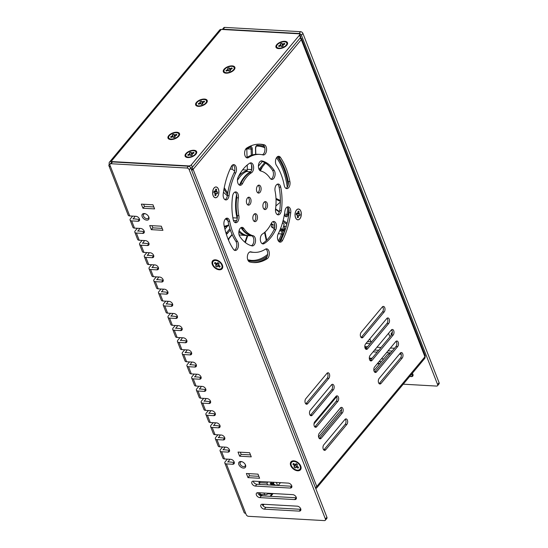 <?xml version="1.0" encoding="UTF-8"?>
<svg xmlns="http://www.w3.org/2000/svg" width="548" height="548" viewBox="0 0 548 548"><rect width="100%" height="100%" fill="white"/><g stroke="black" fill="none" stroke-linecap="round" stroke-linejoin="round"><path stroke-width="0.82" d="M439.099 382.71L437.592 384.518L301.414 35.243A2.041 1.308 39.8 0 0 299.112 33.497L223.187 29.208A2.041 1.308 39.8 0 0 222.33 29.476L223.769 27.736A2.041 1.308 39.8 0 1 224.701 27.4L300.619 31.688A2.041 1.308 39.8 0 1 302.921 33.428L439.099 382.71A2.041 1.308 39.8 0 1 439.01 383.922L437.503 385.737A2.041 1.308 39.8 0 1 436.571 386.073L403.232 384.189M366.283 348.261A3.069 1.959 39.8 0 1 365.441 346.61M392.183 351.056L388.066 350.823M378.702 350.295L374.585 350.062M370.112 358.741A3.069 1.959 39.8 0 1 369.934 358.145M381.353 361.721L379.086 361.591M413.048 374.784A3.069 1.959 39.8 0 1 412.884 374.784L411.158 374.688M367.523 341.603L371.03 341.801M437.592 384.518A2.041 1.308 39.8 0 1 437.503 385.737M394.526 348.247L390.409 348.014M381.045 347.487L376.928 347.254M367.564 346.726L365.605 346.617A3.069 1.959 39.8 0 0 364.81 346.713M373.078 351.871L377.195 352.104M386.559 352.631L390.676 352.864M400.033 353.392L400.958 353.446M383.689 358.913L381.422 358.789M372.065 358.262L370.099 358.145A3.069 1.959 39.8 0 0 369.311 358.248M377.572 363.406L379.839 363.53M412.329 373.284A3.069 1.959 39.8 0 1 412.767 376.086A3.069 1.959 39.8 0 1 411.377 376.592L409.651 376.497M370.133 343.651L366.016 343.418M369.222 339.568L370.181 339.623L371.236 342.329M132.616 216.118L130.527 218.618A3.576 1.795 -21.3 0 0 130.095 220.084A3.576 1.795 -21.3 0 0 131.671 220.899L137.891 221.248A3.069 1.959 -140.2 0 0 139.281 220.741A3.069 1.959 -140.2 0 0 138.925 218.049A3.069 1.959 -140.2 0 0 135.966 216.302L129.739 215.953L109.99 165.291A2.041 1.308 39.8 0 1 110.079 164.078A2.041 1.308 39.8 0 1 111.004 163.736L186.93 168.031L188.437 166.215L112.518 161.927A2.041 1.308 39.8 0 0 111.587 162.263L110.079 164.078M137.349 228.263L135.26 230.77A3.576 1.795 -21.3 0 0 134.835 232.236A3.576 1.795 -21.3 0 0 136.404 233.044L142.631 233.4A3.069 1.959 -140.2 0 0 144.021 232.893A3.069 1.959 -140.2 0 0 143.665 230.194A3.069 1.959 -140.2 0 0 140.706 228.454L134.479 228.105L131.671 220.899M142.09 240.414L140 242.922A3.576 1.795 -21.3 0 0 139.569 244.387A3.576 1.795 -21.3 0 0 141.144 245.196L147.364 245.545A3.069 1.959 -140.2 0 0 148.761 245.038A3.069 1.959 -140.2 0 0 148.398 242.346A3.069 1.959 -140.2 0 0 145.439 240.606L139.219 240.257L136.404 233.044M146.83 252.566L144.741 255.073A3.576 1.795 -21.3 0 0 144.309 256.533A3.576 1.795 -21.3 0 0 145.884 257.348L152.104 257.697A3.069 1.959 -140.2 0 0 153.495 257.19A3.069 1.959 -140.2 0 0 153.139 254.498A3.069 1.959 -140.2 0 0 150.179 252.758L143.953 252.402L141.144 245.196M151.563 264.718L149.474 267.225A3.576 1.795 -21.3 0 0 149.049 268.684A3.576 1.795 -21.3 0 0 150.618 269.5L156.844 269.849A3.069 1.959 -140.2 0 0 158.235 269.342A3.069 1.959 -140.2 0 0 157.879 266.65A3.069 1.959 -140.2 0 0 154.913 264.91L148.693 264.554L145.884 257.348M156.303 276.87L154.214 279.37A3.576 1.795 -21.3 0 0 153.782 280.836A3.576 1.795 -21.3 0 0 155.358 281.651L161.578 282.001A3.069 1.959 -140.2 0 0 162.968 281.494A3.069 1.959 -140.2 0 0 162.612 278.802A3.069 1.959 -140.2 0 0 159.653 277.055L153.426 276.706L150.618 269.5M161.037 289.022L158.947 291.522A3.576 1.795 -21.3 0 0 158.523 292.988A3.576 1.795 -21.3 0 0 160.091 293.796L166.318 294.153A3.069 1.959 -140.2 0 0 167.709 293.646A3.069 1.959 -140.2 0 0 167.352 290.954A3.069 1.959 -140.2 0 0 164.386 289.207L158.167 288.858L155.358 281.651M165.777 301.167L163.688 303.674A3.576 1.795 -21.3 0 0 163.256 305.14A3.576 1.795 -21.3 0 0 164.832 305.948L171.051 306.298A3.069 1.959 -140.2 0 0 172.442 305.791A3.069 1.959 -140.2 0 0 172.086 303.099A3.069 1.959 -140.2 0 0 169.127 301.359L162.907 301.01L160.091 293.796M170.51 313.319L168.421 315.826A3.576 1.795 -21.3 0 0 167.996 317.285A3.576 1.795 -21.3 0 0 169.565 318.1L175.792 318.45A3.069 1.959 -140.2 0 0 177.182 317.943A3.069 1.959 -140.2 0 0 176.826 315.251A3.069 1.959 -140.2 0 0 173.867 313.511L167.64 313.155L164.832 305.948M175.25 325.471L173.161 327.978A3.576 1.795 -21.3 0 0 172.73 329.437A3.576 1.795 -21.3 0 0 174.305 330.252L180.525 330.602A3.069 1.959 -140.2 0 0 181.922 330.095A3.069 1.959 -140.2 0 0 181.566 327.403A3.069 1.959 -140.2 0 0 178.6 325.663L172.38 325.307L169.565 318.1M179.991 337.623L177.901 340.123A3.576 1.795 -21.3 0 0 177.47 341.589A3.576 1.795 -21.3 0 0 179.045 342.404L185.265 342.753A3.069 1.959 -140.2 0 0 186.656 342.247A3.069 1.959 -140.2 0 0 186.299 339.555A3.069 1.959 -140.2 0 0 183.34 337.808L177.114 337.458L174.305 330.252M184.724 349.775L182.635 352.275A3.576 1.795 -21.3 0 0 182.21 353.741A3.576 1.795 -21.3 0 0 183.779 354.549L190.005 354.905A3.069 1.959 -140.2 0 0 191.396 354.398A3.069 1.959 -140.2 0 0 191.04 351.706A3.069 1.959 -140.2 0 0 188.074 349.96L181.854 349.61L179.045 342.404M189.464 361.92L187.375 364.427A3.576 1.795 -21.3 0 0 186.943 365.893A3.576 1.795 -21.3 0 0 188.519 366.701L194.739 367.057A3.069 1.959 -140.2 0 0 196.129 366.544A3.069 1.959 -140.2 0 0 195.773 363.851A3.069 1.959 -140.2 0 0 192.814 362.112L186.587 361.762L183.779 354.549M194.198 374.072L192.108 376.579A3.576 1.795 -21.3 0 0 191.684 378.038A3.576 1.795 -21.3 0 0 193.252 378.853L199.479 379.202A3.069 1.959 -140.2 0 0 200.869 378.695A3.069 1.959 -140.2 0 0 200.513 376.003A3.069 1.959 -140.2 0 0 197.547 374.263L191.327 373.907L188.519 366.701M198.938 386.224L196.848 388.731A3.576 1.795 -21.3 0 0 196.417 390.19A3.576 1.795 -21.3 0 0 197.992 391.005L204.212 391.354A3.069 1.959 -140.2 0 0 205.61 390.847A3.069 1.959 -140.2 0 0 205.247 388.155A3.069 1.959 -140.2 0 0 202.287 386.415L196.068 386.059L193.252 378.853M203.671 398.375L201.589 400.876A3.576 1.795 -21.3 0 0 201.157 402.342A3.576 1.795 -21.3 0 0 202.726 403.157L208.952 403.506A3.069 1.959 -140.2 0 0 210.343 402.999A3.069 1.959 -140.2 0 0 209.987 400.307A3.069 1.959 -140.2 0 0 207.028 398.56L200.801 398.211L197.992 391.005M208.411 410.527L206.322 413.028A3.576 1.795 -21.3 0 0 205.897 414.494A3.576 1.795 -21.3 0 0 207.466 415.302L213.693 415.658A3.069 1.959 -140.2 0 0 215.083 415.151A3.069 1.959 -140.2 0 0 214.727 412.459A3.069 1.959 -140.2 0 0 211.761 410.712L205.541 410.363L202.726 403.157M213.151 422.672L211.062 425.18A3.576 1.795 -21.3 0 0 210.631 426.645A3.576 1.795 -21.3 0 0 212.206 427.454L218.426 427.81A3.069 1.959 -140.2 0 0 219.816 427.296A3.069 1.959 -140.2 0 0 219.46 424.604A3.069 1.959 -140.2 0 0 216.501 422.864L210.274 422.515L207.466 415.302M217.885 434.824L215.796 437.331A3.576 1.795 -21.3 0 0 215.371 438.797A3.576 1.795 -21.3 0 0 216.94 439.606L223.166 439.955A3.069 1.959 -140.2 0 0 224.557 439.448A3.069 1.959 -140.2 0 0 224.201 436.756A3.069 1.959 -140.2 0 0 221.234 435.016L215.015 434.66L212.206 427.454M222.625 446.976L220.536 449.483A3.576 1.795 -21.3 0 0 220.104 450.942A3.576 1.795 -21.3 0 0 221.68 451.758L227.9 452.107A3.069 1.959 -140.2 0 0 229.29 451.6A3.069 1.959 -140.2 0 0 228.934 448.908A3.069 1.959 -140.2 0 0 225.975 447.168L219.748 446.812L216.94 439.606M227.358 459.128L225.269 461.628A3.576 1.795 -21.3 0 0 224.844 463.094A3.576 1.795 -21.3 0 0 226.413 463.909L232.64 464.259A3.069 1.959 -140.2 0 0 234.03 463.752A3.069 1.959 -140.2 0 0 233.674 461.06A3.069 1.959 -140.2 0 0 230.715 459.313L224.488 458.964L221.68 451.758M133.143 219.084L135.103 216.255M137.877 231.235L139.843 228.406M142.617 243.381L144.576 240.558M147.35 255.532L149.316 252.71M152.091 267.684L154.057 264.855M156.824 279.836L158.79 277.007M161.564 291.988L163.53 289.159M166.304 304.133L168.263 301.311M171.038 316.285L173.004 313.463M175.778 328.437L177.737 325.608M180.511 340.589L182.477 337.76M185.251 352.741L187.217 349.912M189.992 364.886L191.951 362.064M194.725 377.038L196.691 374.216M199.465 389.19L201.424 386.361M204.199 401.341L206.164 398.512M208.939 413.493L210.898 410.664M213.672 425.645L215.638 422.816M218.412 437.79L220.378 434.968M223.152 449.942L225.112 447.12M227.886 462.094L229.852 459.265M392.347 332.588A3.069 1.959 -140.2 0 0 391.484 333.061A3.069 1.959 -140.2 0 0 391.416 335.047M391.916 330.286A5.877 3.761 -140.2 0 0 391.032 330.341M388.724 333.109A5.877 3.761 -140.2 0 0 390.135 336.588M129.739 215.953A3.576 1.795 -21.3 0 1 128.17 215.138L108.901 165.715A3.576 1.795 -21.3 0 1 109.326 164.249A3.576 2.288 39.8 0 1 109.484 162.126L219.652 30.01A3.576 2.288 39.8 0 1 221.276 29.421L298.859 33.805A2.041 1.028 158.7 0 1 299.756 34.264A2.041 1.028 158.7 0 1 299.516 35.099L300.475 37.572A2.041 1.028 158.7 0 0 300.722 36.737L299.756 34.264M224.844 463.094L244.113 512.524A3.576 1.795 -21.3 0 0 245.689 513.332L226.413 463.909M227.763 461.772L234.147 462.45A3.069 1.959 -140.2 0 0 234.311 462.45M220.104 450.942L222.92 458.155A3.576 1.795 -21.3 0 0 224.488 458.964M223.022 449.62L229.413 450.298A3.069 1.959 -140.2 0 0 229.578 450.305M215.371 438.797L218.179 446.004A3.576 1.795 -21.3 0 0 219.748 446.812M218.289 437.468L224.673 438.147A3.069 1.959 -140.2 0 0 224.838 438.153M210.631 426.645L213.439 433.852A3.576 1.795 -21.3 0 0 215.015 434.66M213.549 425.323L219.933 425.995A3.069 1.959 -140.2 0 0 220.104 426.002M205.897 414.494L208.706 421.7A3.576 1.795 -21.3 0 0 210.274 422.515M208.815 413.171L215.2 413.85A3.069 1.959 -140.2 0 0 215.364 413.85M201.157 402.342L203.966 409.548A3.576 1.795 -21.3 0 0 205.541 410.363M204.075 401.02L210.459 401.698A3.069 1.959 -140.2 0 0 210.624 401.698M196.417 390.19L199.232 397.403A3.576 1.795 -21.3 0 0 200.801 398.211M199.335 388.868L205.726 389.546A3.069 1.959 -140.2 0 0 205.89 389.553M191.684 378.038L194.492 385.251A3.576 1.795 -21.3 0 0 196.068 386.059M194.602 376.716L200.986 377.394A3.069 1.959 -140.2 0 0 201.15 377.401M186.943 365.893L189.752 373.099A3.576 1.795 -21.3 0 0 191.327 373.907M189.861 364.571L196.253 365.242A3.069 1.959 -140.2 0 0 196.417 365.249M182.21 353.741L185.019 360.947A3.576 1.795 -21.3 0 0 186.587 361.762M185.128 352.419L191.512 353.097A3.069 1.959 -140.2 0 0 191.677 353.097M177.47 341.589L180.278 348.795A3.576 1.795 -21.3 0 0 181.854 349.61M180.388 340.267L186.772 340.945A3.069 1.959 -140.2 0 0 186.936 340.945M172.73 329.437L175.545 336.65A3.576 1.795 -21.3 0 0 177.114 337.458M175.648 328.115L182.039 328.793A3.069 1.959 -140.2 0 0 182.203 328.793M167.996 317.285L170.805 324.498A3.576 1.795 -21.3 0 0 172.38 325.307M170.914 315.963L177.299 316.641A3.069 1.959 -140.2 0 0 177.463 316.648M163.256 305.14L166.071 312.346A3.576 1.795 -21.3 0 0 167.64 313.155M166.174 303.818L172.565 304.489A3.069 1.959 -140.2 0 0 172.73 304.496M158.523 292.988L161.331 300.194A3.576 1.795 -21.3 0 0 162.907 301.01M161.441 291.666L167.825 292.337A3.069 1.959 -140.2 0 0 167.989 292.344M153.782 280.836L156.591 288.043A3.576 1.795 -21.3 0 0 158.167 288.858M156.701 279.514L163.085 280.192A3.069 1.959 -140.2 0 0 163.256 280.192M149.049 268.684L151.858 275.891A3.576 1.795 -21.3 0 0 153.426 276.706M151.967 267.362L158.351 268.041A3.069 1.959 -140.2 0 0 158.516 268.041M144.309 256.533L147.117 263.746A3.576 1.795 -21.3 0 0 148.693 264.554M147.227 255.21L153.611 255.889A3.069 1.959 -140.2 0 0 153.776 255.895M139.569 244.387L142.384 251.594A3.576 1.795 -21.3 0 0 143.953 252.402M142.487 243.059L148.878 243.737A3.069 1.959 -140.2 0 0 149.042 243.744M134.835 232.236L137.644 239.442A3.576 1.795 -21.3 0 0 139.219 240.257M137.754 230.914L144.138 231.585A3.069 1.959 -140.2 0 0 144.302 231.592M130.095 220.084L132.911 227.29A3.576 1.795 -21.3 0 0 134.479 228.105M133.013 218.762L139.404 219.44A3.069 1.959 -140.2 0 0 139.569 219.44M108.901 165.715A3.576 1.795 -21.3 0 0 110.47 166.524M109.484 162.126A3.576 2.288 39.8 0 1 111.107 161.53L188.69 165.914L188.834 166.284M278.692 48.614A6.186 3.103 -21.3 0 0 287.084 44.806A6.186 3.103 -21.3 0 0 284.734 41.312A6.186 3.103 -21.3 0 0 277.055 44.306A6.186 3.103 -21.3 0 0 277.692 48.471A6.186 3.103 -21.3 0 0 278.692 48.614M299.516 35.099L191.355 164.804A2.041 1.028 158.7 0 1 188.69 165.914M226.057 73.179A6.186 3.103 -21.3 0 0 234.448 69.377A6.186 3.103 -21.3 0 0 232.099 65.876A6.186 3.103 -21.3 0 0 224.42 68.87A6.186 3.103 -21.3 0 0 225.057 73.035A6.186 3.103 -21.3 0 0 226.057 73.179M198.39 106.36A6.186 3.103 -21.3 0 0 206.781 102.558A6.186 3.103 -21.3 0 0 204.431 99.058A6.186 3.103 -21.3 0 0 196.753 102.051A6.186 3.103 -21.3 0 0 197.39 106.216A6.186 3.103 -21.3 0 0 198.39 106.36M170.723 139.541A6.186 3.103 -21.3 0 0 179.107 135.733A6.186 3.103 -21.3 0 0 176.764 132.239A6.186 3.103 -21.3 0 0 169.079 135.233A6.186 3.103 -21.3 0 0 169.722 139.398A6.186 3.103 -21.3 0 0 170.723 139.541M187.841 157.564A6.186 3.103 -21.3 0 0 196.232 153.755A6.186 3.103 -21.3 0 0 193.882 150.262A6.186 3.103 -21.3 0 0 186.204 153.255A6.186 3.103 -21.3 0 0 186.841 157.42A6.186 3.103 -21.3 0 0 187.841 157.564M191.355 164.804L192.321 167.277L300.475 37.572M192.321 167.277A2.041 1.028 158.7 0 1 190.841 168.209M245.689 513.332L246.168 514.572A2.041 1.308 -140.2 0 0 248.47 516.312L324.395 520.6A2.041 1.308 39.8 0 0 325.32 520.264A2.041 1.308 39.8 0 0 325.409 519.045L189.231 169.77A2.041 1.308 -140.2 0 0 186.93 168.031M293.783 460.827A6.186 3.959 39.8 0 1 295.208 461.087A6.186 3.959 39.8 0 1 300.468 465.471A6.186 3.959 39.8 0 1 298.078 470.8A6.186 3.959 39.8 0 1 290.789 465.732A6.186 3.959 39.8 0 1 293.783 460.827M215.419 259.827A6.186 3.959 39.8 0 1 216.844 260.088A6.186 3.959 39.8 0 1 222.104 264.472A6.186 3.959 39.8 0 1 219.714 269.801A6.186 3.959 39.8 0 1 212.425 264.732A6.186 3.959 39.8 0 1 215.419 259.827M297.263 506.174L262.417 504.208A3.069 1.959 39.8 0 0 261.026 504.715A3.069 1.959 39.8 0 0 261.382 507.407A3.069 1.959 39.8 0 0 264.341 509.154L299.194 511.12A3.069 1.959 39.8 0 0 300.585 510.613A3.069 1.959 39.8 0 0 300.229 507.921A3.069 1.959 39.8 0 0 297.263 506.174M292.769 494.645L257.916 492.673A3.069 1.959 39.8 0 0 256.526 493.186A3.069 1.959 39.8 0 0 256.882 495.878A3.069 1.959 39.8 0 0 259.848 497.618L294.694 499.584A3.069 1.959 39.8 0 0 296.084 499.077A3.069 1.959 39.8 0 0 295.728 496.385A3.069 1.959 39.8 0 0 292.769 494.645M288.275 483.11L253.423 481.144A3.069 1.959 39.8 0 0 252.032 481.651A3.069 1.959 39.8 0 0 252.388 484.343A3.069 1.959 39.8 0 0 255.347 486.083L290.2 488.056A3.069 1.959 39.8 0 0 291.591 487.549A3.069 1.959 39.8 0 0 291.235 484.857A3.069 1.959 39.8 0 0 288.275 483.11M246.381 473.493L257.998 474.15L259.608 478.267L247.991 477.616L246.381 473.493M238.031 452.079L249.648 452.73L251.258 456.854L239.64 456.196L238.031 452.079M240.894 461.505A4.089 2.617 39.8 0 1 241.839 461.676A4.089 2.617 39.8 0 1 245.312 464.574A4.089 2.617 39.8 0 1 243.737 468.095A4.089 2.617 39.8 0 1 238.921 464.745A4.089 2.617 39.8 0 1 240.894 461.505M149.707 225.543L161.324 226.194L162.934 230.318L151.317 229.66L149.707 225.543M141.357 204.123L152.974 204.781L154.584 208.898L142.966 208.24L141.357 204.123M144.22 213.549A4.089 2.617 39.8 0 1 145.165 213.72A4.089 2.617 39.8 0 1 148.645 216.624A4.089 2.617 39.8 0 1 147.063 220.145A4.089 2.617 39.8 0 1 142.247 216.796A4.089 2.617 39.8 0 1 144.22 213.549M325.32 520.264L326.827 518.449A2.041 1.308 39.8 0 0 326.916 517.237L190.738 167.962A2.041 1.308 -140.2 0 0 188.437 166.215M300.866 509.311A3.069 1.959 39.8 0 1 300.701 509.311L265.849 507.338A3.069 1.959 39.8 0 1 262.252 504.201M296.372 497.783A3.069 1.959 39.8 0 1 296.208 497.776L261.355 495.81A3.069 1.959 39.8 0 1 257.752 492.673M291.872 486.247A3.069 1.959 39.8 0 1 291.707 486.247L256.861 484.274A3.069 1.959 39.8 0 1 253.258 481.137M248.648 473.623L249.498 475.801L258.848 476.328M240.298 452.203L241.147 454.388L250.498 454.915M151.974 225.666L152.823 227.852L162.174 228.379M143.624 204.253L144.473 206.432L153.824 206.959M109.326 164.249L109.949 164.284M262.965 505.694L264.129 504.304M270.767 496.337L273.11 493.536M249.498 475.801L247.991 477.616M241.147 454.388L239.64 456.196M245.155 464.279A3.069 1.959 39.8 0 1 245.038 466.156A3.069 1.959 39.8 0 1 241.428 465.704A3.069 1.959 39.8 0 1 240.332 462.231A3.069 1.959 39.8 0 1 241.723 461.724A3.069 1.959 39.8 0 1 242.154 461.779M152.823 227.852L151.317 229.66M144.473 206.432L142.966 208.24M148.481 216.33A3.069 1.959 39.8 0 1 148.364 218.207A3.069 1.959 39.8 0 1 144.754 217.748A3.069 1.959 39.8 0 1 143.658 214.275A3.069 1.959 39.8 0 1 145.049 213.768A3.069 1.959 39.8 0 1 145.48 213.83M272.397 493.495L270.054 496.303M263.417 504.263L262.629 505.208M297.427 470.177A5.418 3.466 -140.2 0 0 299.886 469.28A5.418 3.466 -140.2 0 0 297.948 463.149A5.418 3.466 -140.2 0 0 291.563 462.341A5.418 3.466 -140.2 0 0 292.2 467.095A5.418 3.466 -140.2 0 0 297.427 470.177M297.201 466.225L298.53 467.314A3.267 2.096 39.8 0 1 297.989 468.136L296.201 467.019L295.221 467.978A3.267 2.096 39.8 0 1 293.995 467.054L294.509 465.738L292.927 464.307A3.267 2.096 39.8 0 1 293.468 463.485L295.256 464.601L296.235 463.635A3.267 2.096 39.8 0 1 297.454 464.56L296.941 465.547L297.201 466.225M295.55 464.492L296.379 463.718M292.927 464.307L294.071 463.903M294.249 465.396L295.112 464.546M294.509 465.738L296.489 463.786M294.516 466.074L296.694 463.916M296.715 463.937L293.995 467.054M295.221 467.978L297.057 465.327M295.906 467.129L296.941 465.553M296.201 467.019L296.948 465.882M296.591 467.163L297.208 466.225M298.133 466.985L297.989 468.136M219.063 269.178A5.418 3.466 -140.2 0 0 221.522 268.28A5.418 3.466 -140.2 0 0 219.584 262.149A5.418 3.466 -140.2 0 0 213.199 261.341A5.418 3.466 -140.2 0 0 213.83 266.095A5.418 3.466 -140.2 0 0 219.063 269.178M218.837 265.225L220.159 266.314A3.267 2.096 39.8 0 1 219.625 267.136L217.83 266.02L216.85 266.979A3.267 2.096 39.8 0 1 215.631 266.054L216.145 264.739L214.563 263.307A3.267 2.096 39.8 0 1 215.097 262.485L216.892 263.602L217.871 262.643A3.267 2.096 39.8 0 1 219.09 263.561L218.22 266.164M217.179 263.492L218.015 262.718M214.563 263.307L215.7 262.903M215.885 264.396L216.741 263.547M216.145 264.739L218.125 262.787M216.145 265.074L218.33 262.917M218.351 262.937L215.631 266.054M216.85 266.979L218.693 264.328M217.542 266.129L218.577 264.554M217.83 266.02L218.577 264.883M219.769 265.986L219.625 267.136M188.217 157.112A5.418 2.719 -21.3 0 0 193.828 155.433A5.418 2.719 -21.3 0 0 195.931 151.947A5.418 2.719 -21.3 0 0 189.896 151.378A5.418 2.719 -21.3 0 0 185.834 155.879A5.418 2.719 -21.3 0 0 188.217 157.112M192.019 154.235L192.307 155.05A3.267 1.644 158.7 0 1 190.896 155.639L190.142 154.796L188.122 155.481A3.267 1.644 158.7 0 1 187.779 154.789L189.663 153.844L189.457 152.776A3.267 1.644 158.7 0 1 190.868 152.186L191.622 153.029L193.643 152.344A3.267 1.644 158.7 0 1 193.985 153.029L192.095 153.981L192.245 155.077M193.643 152.344L193.526 153.241M192.04 152.954L192.293 153.837M191.622 153.029L192.218 155.098M191.355 152.913L192.019 155.2M191.944 155.235L190.868 152.186M189.457 152.776L190.663 155.29M189.745 153.591L190.451 154.968M189.663 153.844L190.156 154.796M189.327 154.084L189.731 154.872M188.464 155.351L187.779 154.789M279.069 48.162A5.418 2.719 -21.3 0 0 284.679 46.484A5.418 2.719 -21.3 0 0 286.782 42.997A5.418 2.719 -21.3 0 0 280.747 42.429A5.418 2.719 -21.3 0 0 276.685 46.929A5.418 2.719 -21.3 0 0 279.069 48.162M282.871 45.285L283.158 46.101A3.267 1.644 158.7 0 1 281.747 46.69L280.994 45.847L278.973 46.532A3.267 1.644 158.7 0 1 278.631 45.84L280.521 44.895L280.309 43.826A3.267 1.644 158.7 0 1 281.72 43.237L282.473 44.08L284.494 43.395A3.267 1.644 158.7 0 1 284.837 44.08L282.946 45.032L283.097 46.128M284.494 43.395L284.378 44.292M282.891 44.004L283.145 44.888M282.473 44.08L283.069 46.148M282.206 43.963L282.871 46.251M282.795 46.285L281.72 43.237M280.309 43.826L281.514 46.34M280.597 44.641L281.302 46.018M280.521 44.895L281.008 45.847M280.186 45.135L280.583 45.922M279.316 46.402L278.631 45.84M171.099 139.082A5.418 2.719 -21.3 0 0 176.709 137.411A5.418 2.719 -21.3 0 0 178.812 133.918A5.418 2.719 -21.3 0 0 172.778 133.356A5.418 2.719 -21.3 0 0 168.716 137.856A5.418 2.719 -21.3 0 0 171.099 139.082M174.901 136.212L175.189 137.021A3.267 1.644 158.7 0 1 173.778 137.617L173.024 136.774L171.003 137.459A3.267 1.644 158.7 0 1 170.661 136.767L172.545 135.822L172.339 134.753A3.267 1.644 158.7 0 1 173.75 134.164L174.497 135.007L176.525 134.322A3.267 1.644 158.7 0 1 176.867 135.007L174.976 135.959L175.127 137.055M176.525 134.322L176.408 135.219M174.922 134.931L175.175 135.815M174.497 135.007L175.1 137.075M174.237 134.89L174.901 137.178M174.826 137.212L173.75 134.164M172.339 134.753L173.545 137.267M172.627 135.568L173.332 136.945M172.545 135.822L173.038 136.774M172.209 136.062L172.613 136.849M171.346 137.329L170.661 136.767M198.766 105.908A5.418 2.719 -21.3 0 0 204.377 104.23A5.418 2.719 -21.3 0 0 206.48 100.743A5.418 2.719 -21.3 0 0 200.445 100.174A5.418 2.719 -21.3 0 0 196.383 104.675A5.418 2.719 -21.3 0 0 198.766 105.908M202.568 103.031L202.856 103.846A3.267 1.644 158.7 0 1 201.445 104.435L200.691 103.593L198.671 104.278A3.267 1.644 158.7 0 1 198.328 103.586L200.219 102.64L200.006 101.572A3.267 1.644 158.7 0 1 201.417 100.983L202.171 101.825L204.192 101.14A3.267 1.644 158.7 0 1 204.534 101.832L202.644 102.777L202.794 103.88M204.192 101.14L204.075 102.038M202.589 101.75L202.842 102.64M202.171 101.825L202.767 103.894M201.904 101.709L202.568 103.997M202.493 104.031L201.417 100.983M200.006 101.572L201.212 104.086M200.294 102.387L201 103.771M200.219 102.64L200.705 103.599M199.883 102.88L200.28 103.668M199.013 104.147L198.328 103.586M226.434 72.726A5.418 2.719 -21.3 0 0 232.044 71.048A5.418 2.719 -21.3 0 0 234.147 67.562A5.418 2.719 -21.3 0 0 228.112 67A5.418 2.719 -21.3 0 0 224.05 71.5A5.418 2.719 -21.3 0 0 226.434 72.726M230.235 69.856L230.523 70.665A3.267 1.644 158.7 0 1 229.112 71.254L228.365 70.411L226.338 71.096A3.267 1.644 158.7 0 1 225.995 70.411L227.886 69.459L227.673 68.397A3.267 1.644 158.7 0 1 229.085 67.801L229.838 68.644L231.859 67.959A3.267 1.644 158.7 0 1 232.201 68.651L230.318 69.596L230.468 70.699M231.859 67.959L231.742 68.863M230.256 68.569L230.509 69.459M229.838 68.644L230.434 70.713M229.578 68.534L230.235 70.822M230.16 70.856L229.085 67.801M227.673 68.397L228.879 70.904M227.961 69.206L228.667 70.589M227.886 69.459L228.372 70.418M227.55 69.699L227.947 70.487M226.68 70.966L225.995 70.411M379.538 363.899L377.271 363.769M369.345 358.693L371.592 358.824M336.623 396.731L313.997 423.857M285.282 229.591L283.576 229.496L284.124 228.831A1.534 0.891 93.2 0 0 284.535 227.399A1.534 0.891 93.2 0 0 284.028 226.173L283.665 225.913M284.015 230.626L283.576 229.496M274.774 225.166L271.918 225.009L270.856 224.262M274.363 228.934L271.418 226.858L271.918 225.009M271.418 226.858L274.781 227.05M282.46 222.926L284.145 224.105A60.307 35.106 93.2 0 1 282.562 229.605M239.099 230.605A32.709 19.043 93.2 0 0 248.484 235.667L252.012 235.866M273.575 225.098L271.253 223.468M246.806 148.727A2.041 1.192 -86.8 0 1 246.812 148.871L247.038 157.365M247.237 165.01L247.354 169.339A2.041 1.192 -86.8 0 1 246.401 171.531A32.709 19.043 93.2 0 0 237.455 180.34M224.927 229.242L228.776 224.625M238.859 231.962A32.709 19.043 93.2 0 0 246.826 235.572A32.709 19.043 93.2 0 0 247.662 235.585M247.155 170.579A32.709 19.043 93.2 0 0 238.544 176.374M223.461 192.225L227.324 195.835M225.523 218.844L227.879 220.604M239.113 234.948L246.826 235.572M239.627 174.175L240.572 173.716L240.634 172.702M240.668 172.654L240.572 173.716M230.078 169.106L232.174 169.222L234.647 171.086M258.396 166.167L262.43 161.482M260.355 170.86L262.471 166.784M275.877 205.959L280.364 202.082M249.251 252.272L250.203 251.977M296.502 210.103A5.343 3.11 93.2 0 0 296.167 210.555A5.343 3.11 93.2 0 0 295.749 218.008A5.343 3.11 93.2 0 0 300.044 218.481A5.343 3.11 93.2 0 0 300.749 211.103A5.343 3.11 93.2 0 0 296.502 210.103M379.127 378.469A3.069 1.788 93.2 0 0 378.346 381.846A3.069 1.788 93.2 0 0 379.915 384.004A3.069 1.788 93.2 0 0 381.052 383.415L402.177 358.077A3.069 1.788 93.2 0 0 402.958 354.7A3.069 1.788 93.2 0 0 401.389 352.542A3.069 1.788 93.2 0 0 400.252 353.131L379.127 378.469M374.627 366.934A3.069 1.788 93.2 0 0 373.852 370.311A3.069 1.788 93.2 0 0 375.421 372.469A3.069 1.788 93.2 0 0 376.558 371.88L397.684 346.541A3.069 1.788 93.2 0 0 398.465 343.164A3.069 1.788 93.2 0 0 396.896 341.007A3.069 1.788 93.2 0 0 395.759 341.603L374.627 366.934M370.133 355.405A3.069 1.788 93.2 0 0 369.352 358.782A3.069 1.788 93.2 0 0 370.921 360.933A3.069 1.788 93.2 0 0 372.058 360.344L393.19 335.006A3.069 1.788 93.2 0 0 393.964 331.636A3.069 1.788 93.2 0 0 392.395 329.478A3.069 1.788 93.2 0 0 391.258 330.067L370.133 355.405M365.632 343.87A3.069 1.788 93.2 0 0 364.858 347.247A3.069 1.788 93.2 0 0 366.427 349.405A3.069 1.788 93.2 0 0 367.564 348.816L388.69 323.478A3.069 1.788 93.2 0 0 389.47 320.101A3.069 1.788 93.2 0 0 387.902 317.943A3.069 1.788 93.2 0 0 386.765 318.532L365.632 343.87M361.139 332.341A3.069 1.788 93.2 0 0 360.365 335.712A3.069 1.788 93.2 0 0 361.927 337.869A3.069 1.788 93.2 0 0 363.064 337.28L384.196 311.942A3.069 1.788 93.2 0 0 384.97 308.565A3.069 1.788 93.2 0 0 383.401 306.414A3.069 1.788 93.2 0 0 382.271 307.003L361.139 332.341M284.234 185.395A5.11 2.973 93.2 0 0 286.789 188.628A5.11 2.973 93.2 0 0 289.913 181.648A59.28 34.51 93.2 0 0 280.473 157.427A5.11 2.973 93.2 0 0 278.733 156.29A5.11 2.973 93.2 0 0 275.726 159.605A5.11 2.973 93.2 0 0 276.418 165.352A49.06 28.558 93.2 0 1 284.234 185.395M275.548 208.891A5.11 2.973 93.2 0 0 278.165 214.857A5.11 2.973 93.2 0 0 281.357 210.617A42.929 24.989 93.2 0 0 280.747 187.224A5.11 2.973 93.2 0 0 278.206 184.046A5.11 2.973 93.2 0 0 275.082 191.074A32.709 19.043 93.2 0 1 275.548 208.891M270.082 178.251A5.11 2.973 93.2 0 0 271.842 179.422A5.11 2.973 93.2 0 0 274.849 176.134A5.11 2.973 93.2 0 0 274.185 170.394A42.929 24.989 93.2 0 0 261.978 160.907A5.11 2.973 93.2 0 0 261.67 160.859A5.11 2.973 93.2 0 0 258.43 165.53A5.11 2.973 93.2 0 0 260.786 171.017A32.709 19.043 93.2 0 1 270.082 178.251M323.786 444.825A3.069 1.788 93.2 0 0 323.012 448.202A3.069 1.788 93.2 0 0 324.58 450.36A3.069 1.788 93.2 0 0 325.718 449.771L346.843 424.433A3.069 1.788 93.2 0 0 347.624 421.056A3.069 1.788 93.2 0 0 346.055 418.898A3.069 1.788 93.2 0 0 344.918 419.494L323.786 444.825M319.292 433.297A3.069 1.788 93.2 0 0 318.518 436.674A3.069 1.788 93.2 0 0 320.08 438.832A3.069 1.788 93.2 0 0 321.217 438.236L342.349 412.904A3.069 1.788 93.2 0 0 343.123 409.527A3.069 1.788 93.2 0 0 341.555 407.37A3.069 1.788 93.2 0 0 340.418 407.959L319.292 433.297M314.799 421.761A3.069 1.788 93.2 0 0 314.018 425.138A3.069 1.788 93.2 0 0 315.586 427.296A3.069 1.788 93.2 0 0 316.723 426.707L337.849 401.369A3.069 1.788 93.2 0 0 338.63 397.992A3.069 1.788 93.2 0 0 337.061 395.834A3.069 1.788 93.2 0 0 335.924 396.423L314.799 421.761M310.298 410.233A3.069 1.788 93.2 0 0 309.524 413.603A3.069 1.788 93.2 0 0 311.093 415.761A3.069 1.788 93.2 0 0 312.23 415.172L333.355 389.834A3.069 1.788 93.2 0 0 334.129 386.463A3.069 1.788 93.2 0 0 332.568 384.306A3.069 1.788 93.2 0 0 331.43 384.895L310.298 410.233M305.805 398.697A3.069 1.788 93.2 0 0 305.024 402.074A3.069 1.788 93.2 0 0 306.592 404.232A3.069 1.788 93.2 0 0 307.729 403.643L328.862 378.305A3.069 1.788 93.2 0 0 329.636 374.928A3.069 1.788 93.2 0 0 328.067 372.77A3.069 1.788 93.2 0 0 326.93 373.359L305.805 398.697M278.22 233.873A5.11 2.973 93.2 0 0 277.644 239.195A5.11 2.973 93.2 0 0 280.144 242.148A5.11 2.973 93.2 0 0 282.645 240.223A59.28 34.51 93.2 0 0 290.735 212.754A5.11 2.973 93.2 0 0 288.111 206.843A5.11 2.973 93.2 0 0 284.912 211.138A49.06 28.558 93.2 0 1 278.22 233.873M262.437 234.03A5.11 2.973 93.2 0 0 260.321 239.634A5.11 2.973 93.2 0 0 263.006 243.922A5.11 2.973 93.2 0 0 264.143 243.607A42.929 24.989 93.2 0 0 275.74 229.708A5.11 2.973 93.2 0 0 276.281 224.406A5.11 2.973 93.2 0 0 273.795 221.467A5.11 2.973 93.2 0 0 271.267 223.44A32.709 19.043 93.2 0 1 262.437 234.03M263.958 202.376A3.987 2.322 93.2 0 0 262.951 206.767A3.987 2.322 93.2 0 0 264.985 209.569A3.987 2.322 93.2 0 0 267.527 205.719A3.987 2.322 93.2 0 0 265.438 201.609A3.987 2.322 93.2 0 0 263.958 202.376M257.533 185.902A3.987 2.322 93.2 0 0 256.526 190.293A3.987 2.322 93.2 0 0 258.567 193.095A3.987 2.322 93.2 0 0 261.108 189.245A3.987 2.322 93.2 0 0 259.012 185.135A3.987 2.322 93.2 0 0 257.533 185.902M246.819 157.509A49.06 28.558 93.2 0 1 258.081 154.31L259.738 154.399A49.06 28.558 93.2 0 1 262.985 154.913A5.11 2.973 93.2 0 0 263.328 154.961A5.11 2.973 93.2 0 0 266.561 150.323A5.11 2.973 93.2 0 0 264.246 144.809A59.28 34.51 93.2 0 0 260.314 144.199A59.28 34.51 93.2 0 0 246.71 148.063A5.11 2.973 93.2 0 0 244.627 153.673A5.11 2.973 93.2 0 0 247.306 157.934A5.11 2.973 93.2 0 0 248.477 157.598L246.819 157.509A5.11 2.973 93.2 0 1 246.49 157.68M259.738 154.399A49.06 28.558 93.2 0 0 248.477 157.598M253.895 214.446A3.987 2.322 93.2 0 0 252.888 218.83A3.987 2.322 93.2 0 0 254.923 221.639A3.987 2.322 93.2 0 0 257.471 217.789A3.987 2.322 93.2 0 0 255.375 213.679A3.987 2.322 93.2 0 0 253.895 214.446M247.477 197.965A3.987 2.322 93.2 0 0 246.463 202.356A3.987 2.322 93.2 0 0 248.504 205.158A3.987 2.322 93.2 0 0 251.046 201.308A3.987 2.322 93.2 0 0 248.95 197.198A3.987 2.322 93.2 0 0 247.477 197.965M242.668 183.333A32.709 19.043 93.2 0 1 251.505 172.743A5.11 2.973 93.2 0 0 253.621 167.133A5.11 2.973 93.2 0 0 250.936 162.852A5.11 2.973 93.2 0 0 249.792 163.16A42.929 24.989 93.2 0 0 238.202 177.066A5.11 2.973 93.2 0 0 237.661 182.368A5.11 2.973 93.2 0 0 240.147 185.299A5.11 2.973 93.2 0 0 242.668 183.333L241.01 183.238A5.11 2.973 93.2 0 1 239.332 185.053M250.95 251.861A5.11 2.973 93.2 0 0 250.614 251.806A5.11 2.973 93.2 0 0 247.374 256.45A5.11 2.973 93.2 0 0 249.696 261.958A59.28 34.51 93.2 0 0 253.628 262.574A59.28 34.51 93.2 0 0 267.232 258.711A5.11 2.973 93.2 0 0 269.315 253.094A5.11 2.973 93.2 0 0 266.636 248.84A5.11 2.973 93.2 0 0 265.458 249.169A49.06 28.558 93.2 0 1 254.204 252.368A49.06 28.558 93.2 0 1 250.95 251.861L250.272 251.82M253.155 235.75A32.709 19.043 93.2 0 1 243.853 228.523A5.11 2.973 93.2 0 0 242.093 227.345A5.11 2.973 93.2 0 0 239.092 230.639A5.11 2.973 93.2 0 0 239.757 236.38A42.929 24.989 93.2 0 0 251.964 245.867A5.11 2.973 93.2 0 0 252.272 245.908A5.11 2.973 93.2 0 0 255.512 241.243A5.11 2.973 93.2 0 0 253.155 235.75L251.498 235.661A5.11 2.973 93.2 0 1 253.882 240.517A5.11 2.973 93.2 0 1 251.347 245.703M238.853 215.7A32.709 19.043 93.2 0 1 238.387 197.876A5.11 2.973 93.2 0 0 235.77 191.916A5.11 2.973 93.2 0 0 232.578 196.157A42.929 24.989 93.2 0 0 233.195 219.543A5.11 2.973 93.2 0 0 235.736 222.721A5.11 2.973 93.2 0 0 238.853 215.7L237.195 215.604A5.11 2.973 93.2 0 1 234.921 222.474M229.03 195.636A49.06 28.558 93.2 0 1 235.722 172.901A5.11 2.973 93.2 0 0 236.291 167.578A5.11 2.973 93.2 0 0 233.797 164.619A5.11 2.973 93.2 0 0 231.297 166.544A59.28 34.51 93.2 0 0 223.207 194.019A5.11 2.973 93.2 0 0 225.831 199.931A5.11 2.973 93.2 0 0 229.03 195.636L227.372 195.54A5.11 2.973 93.2 0 1 225.009 199.678M237.517 241.421A49.06 28.558 93.2 0 1 229.701 221.371A5.11 2.973 93.2 0 0 227.153 218.145A5.11 2.973 93.2 0 0 224.022 225.118A59.28 34.51 93.2 0 0 233.469 249.34A5.11 2.973 93.2 0 0 235.202 250.484A5.11 2.973 93.2 0 0 238.216 247.169A5.11 2.973 93.2 0 0 237.517 241.421L235.859 241.326A5.11 2.973 93.2 0 1 236.702 246.381A5.11 2.973 93.2 0 1 234.386 250.231M214.076 188.053A5.343 3.11 93.2 0 0 213.747 188.505A5.343 3.11 93.2 0 0 213.323 195.958A5.343 3.11 93.2 0 0 217.625 196.431A5.343 3.11 93.2 0 0 218.33 189.053A5.343 3.11 93.2 0 0 214.076 188.053M315.326 487.494A2.555 1.281 -21.3 0 0 316.771 486.487L193.122 169.332L301.284 39.634L424.933 356.782L316.771 486.487A2.555 1.637 -140.2 0 1 316.662 488.001A2.555 1.637 -140.2 0 1 315.689 488.426M191.67 170.346A2.555 1.281 -21.3 0 0 193.122 169.332A2.555 1.637 39.8 0 0 191.8 167.736M316.662 488.001L424.823 358.303A2.555 1.637 -140.2 0 0 424.933 356.782A2.555 1.281 158.7 0 0 425.241 355.741L301.585 38.586A2.555 1.281 158.7 0 1 301.284 39.634A2.555 1.637 39.8 0 0 300.044 38.093M300.133 37.99L300.462 38.004A2.555 1.281 158.7 0 1 301.585 38.586M379.106 383.6A3.069 1.788 93.2 0 0 379.394 383.319L400.52 357.981A3.069 1.788 93.2 0 0 400.54 352.85M374.606 372.071A3.069 1.788 93.2 0 0 374.894 371.784L396.026 346.446A3.069 1.788 93.2 0 0 396.046 341.315M370.112 360.536A3.069 1.788 93.2 0 0 370.4 360.255L391.525 334.917A3.069 1.788 93.2 0 0 391.546 329.78M365.619 349.008A3.069 1.788 93.2 0 0 365.906 348.72L387.032 323.382A3.069 1.788 93.2 0 0 387.052 318.251M361.118 337.472A3.069 1.788 93.2 0 0 361.406 337.184L382.538 311.853A3.069 1.788 93.2 0 0 382.552 306.716M285.967 188.375A5.11 2.973 93.2 0 0 288.255 181.552A59.28 34.51 93.2 0 0 278.816 157.331A5.11 2.973 93.2 0 0 277.891 156.44M277.35 214.604A5.11 2.973 93.2 0 0 279.699 210.521A42.929 24.989 93.2 0 0 279.083 187.128A5.11 2.973 93.2 0 0 277.363 184.203M271.027 179.175A5.11 2.973 93.2 0 0 273.336 175.346A5.11 2.973 93.2 0 0 272.52 170.298A42.929 24.989 93.2 0 0 260.937 160.975M323.772 449.963A3.069 1.788 93.2 0 0 324.053 449.675L345.185 424.337A3.069 1.788 93.2 0 0 345.206 419.206M319.272 438.427A3.069 1.788 93.2 0 0 319.559 438.147L340.692 412.808A3.069 1.788 93.2 0 0 340.705 407.671M314.778 426.899A3.069 1.788 93.2 0 0 315.066 426.611L336.191 401.273A3.069 1.788 93.2 0 0 336.212 396.142M310.278 415.363A3.069 1.788 93.2 0 0 310.565 415.076L331.698 389.744A3.069 1.788 93.2 0 0 331.718 384.607M305.784 403.828A3.069 1.788 93.2 0 0 306.072 403.547L327.197 378.209A3.069 1.788 93.2 0 0 327.218 373.078M279.322 241.901A5.11 2.973 93.2 0 0 280.987 240.134A59.28 34.51 93.2 0 0 289.07 212.658A5.11 2.973 93.2 0 0 287.268 207M262.184 243.668A5.11 2.973 93.2 0 0 262.485 243.511A42.929 24.989 93.2 0 0 274.075 229.612A5.11 2.973 93.2 0 0 272.952 221.625M264.17 209.261A3.987 2.322 93.2 0 0 265.869 205.63A3.987 2.322 93.2 0 0 264.595 201.828M257.752 192.786A3.987 2.322 93.2 0 0 259.444 189.149A3.987 2.322 93.2 0 0 258.17 185.354M262.376 154.762A5.11 2.973 93.2 0 0 264.937 149.618A5.11 2.973 93.2 0 0 262.581 144.72A59.28 34.51 93.2 0 0 259.485 144.165M254.114 221.324A3.987 2.322 93.2 0 0 255.806 217.693A3.987 2.322 93.2 0 0 254.532 213.891M247.689 204.849A3.987 2.322 93.2 0 0 249.388 201.219A3.987 2.322 93.2 0 0 248.107 197.417M251.505 172.743L249.84 172.647A5.11 2.973 93.2 0 0 251.97 167.763A5.11 2.973 93.2 0 0 250.094 163.003M249.84 172.647A32.709 19.043 93.2 0 0 241.01 183.238M252.799 262.513A59.28 34.51 93.2 0 0 265.568 258.615A5.11 2.973 93.2 0 0 267.664 253.724A5.11 2.973 93.2 0 0 265.794 248.991M249.902 251.916A49.06 28.558 93.2 0 0 252.546 252.272L254.204 252.368M243.853 228.523L242.195 228.427A5.11 2.973 93.2 0 0 241.25 227.502M242.195 228.427A32.709 19.043 93.2 0 0 251.498 235.661M238.387 197.876L236.729 197.78A5.11 2.973 93.2 0 0 234.934 192.067M236.729 197.78A32.709 19.043 93.2 0 0 237.195 215.604M235.722 172.901L234.065 172.805A5.11 2.973 93.2 0 0 232.955 164.777M234.065 172.805A49.06 28.558 93.2 0 0 227.372 195.54M229.701 221.371L228.043 221.282A5.11 2.973 93.2 0 0 226.31 218.303M228.043 221.282A49.06 28.558 93.2 0 0 235.859 241.326M193.122 169.332L191.293 169.38M191.464 169.243L191.094 168.859M373.914 370.64L387.176 354.734A2.041 1.028 158.7 0 1 389.84 353.624L390.032 353.631M399.396 354.166L401.239 354.268M278.261 485.487A2.041 1.028 -21.3 0 1 278.514 485.042L280.494 482.672M318.573 437.003L341.479 409.534M295.516 217.611A5.418 3.151 93.2 0 0 297.872 219.816A5.418 3.151 93.2 0 0 301.332 214.59A5.418 3.151 93.2 0 0 298.489 209A5.418 3.151 93.2 0 0 295.482 211.884A5.418 3.151 93.2 0 0 295.516 217.611M298.496 215.994L298.215 217.666A3.267 1.904 -86.8 0 1 297.345 217.433L297.448 215.296L296.269 214.679A3.267 1.904 -86.8 0 1 296.461 213.172L297.708 213.206L298.146 211.151A3.267 1.904 -86.8 0 1 299.016 211.391L298.92 213.528L300.092 214.138A3.267 1.904 -86.8 0 1 299.9 215.652L297.489 215.823M298.215 217.666L297.379 217.077M298.653 215.617L297.461 215.412M298.907 215.501L299.9 215.652M300.092 214.138L296.317 213.926M299.126 213.768L296.324 213.857M298.92 213.528L296.365 213.604M298.866 213.097L297.742 213.131M298.03 211.864L299.016 211.391M297.454 213.323L296.406 213.391M213.09 195.554A5.418 3.151 93.2 0 0 215.453 197.766A5.418 3.151 93.2 0 0 218.905 192.54A5.418 3.151 93.2 0 0 216.063 186.95A5.418 3.151 93.2 0 0 213.062 189.834A5.418 3.151 93.2 0 0 213.09 195.554M216.07 193.944L215.796 195.615A3.267 1.904 -86.8 0 1 214.919 195.383L215.022 193.245L213.85 192.629A3.267 1.904 -86.8 0 1 214.042 191.115L215.289 191.156L215.72 189.101A3.267 1.904 -86.8 0 1 216.597 189.341L216.494 191.478L217.666 192.088A3.267 1.904 -86.8 0 1 217.474 193.602L215.063 193.773M215.796 195.615L214.953 195.026M216.227 193.567L215.035 193.362M216.487 193.451L214.974 193.191M214.967 193.184L217.474 193.602M217.666 192.088L213.891 191.875M216.707 191.718L213.898 191.807M216.494 191.478L213.939 191.553M216.439 191.047L215.316 191.081M215.604 189.814L216.597 189.341M215.028 191.273L213.987 191.341M259.505 495.118A3.678 2.144 -86.8 0 1 259.499 495.118L261.163 495.214A3.678 2.144 -86.8 0 1 259.3 492.755M262.471 494.57A3.678 2.144 -86.8 0 1 261.163 495.214M263.992 493.015A2.966 1.726 -86.8 0 0 265.438 494.734L261.204 494.495A2.966 1.726 -86.8 0 1 259.759 492.782M271.609 493.447L271.15 493.995L270.924 493.412M267.602 484.884L266.917 483.124L267.883 481.959M276.391 482.439L277.562 485.446M276.343 485.377A0.664 0.39 93.2 0 0 275.884 485.35M271.924 482.185A2.555 1.486 93.2 0 0 271.548 482.521A2.555 1.486 93.2 0 0 271.548 482.528L271.363 482.158M273.842 484.494L274.98 484.624L273.842 484.494A2.555 1.486 93.2 0 0 273.055 482.254M274.98 484.624L274.938 485.131L273.808 485.001A2.555 1.486 93.2 0 1 273.767 485.233M270.952 482.13L271.315 482.87A2.555 1.486 93.2 0 0 271.055 483.48L270.445 483.096L270.322 483.576L270.931 483.959A2.555 1.486 93.2 0 0 270.863 484.692L270.205 485.028M260.416 481.534L258.814 482.665L266.917 483.124M258.814 482.665L260.129 484.459M271.15 493.995L267.767 493.803M273.425 484.98L273.808 485.001M271.055 483.48L270.637 483.452A2.555 1.486 93.2 0 0 270.561 483.726M271.13 482.5L272.061 483.843L271.308 483.802M274.562 484.596L274.527 485.083M272.061 483.843L273.041 482.665A2.555 1.486 93.2 0 0 272.671 482.233M272.5 483.315A2.555 1.486 -86.8 0 1 272.534 483.446L271.555 484.624L271.746 485.117M273.39 485.206A2.555 1.486 93.2 0 0 273.363 483.494L272.534 483.446M273.363 483.494L272.383 484.665L271.555 484.624M272.383 484.665L272.575 485.165M271.034 485.076L271.561 484.446L271.116 483.302M223.187 29.208L224.701 27.4M301.414 35.243L302.921 33.428M299.112 33.497L300.619 31.688M412.884 374.784L411.377 376.592M232.64 464.259L234.147 462.45M227.9 452.107L229.413 450.298M223.166 439.955L224.673 438.147M218.426 427.81L219.933 425.995M213.693 415.658L215.2 413.85M208.952 403.506L210.459 401.698M204.212 391.354L205.726 389.546M199.479 379.202L200.986 377.394M194.739 367.057L196.253 365.242M190.005 354.905L191.512 353.097M185.265 342.753L186.772 340.945M180.525 330.602L182.039 328.793M175.792 318.45L177.299 316.641M171.051 306.298L172.565 304.489M166.318 294.153L167.825 292.337M161.578 282.001L163.085 280.192M156.844 269.849L158.351 268.041M152.104 257.697L153.611 255.889M147.364 245.545L148.878 243.737M142.631 233.4L144.138 231.585M137.891 221.248L139.404 219.44M111.107 161.53L221.276 29.421M111.004 163.736L112.518 161.927M189.231 169.77L190.738 167.962M326.916 517.237L325.409 519.045M300.701 509.311L299.194 511.12M265.849 507.338L264.341 509.154M296.208 497.776L294.694 499.584M261.355 495.81L259.848 497.618M291.707 486.247L290.2 488.056M256.861 484.274L255.347 486.083M284.597 231.605L280.494 228.721M279.165 241.805A58.054 33.798 93.2 0 0 282.693 234.414A2.863 1.665 93.2 0 0 282.062 230.229L280.371 229.037M248.155 260.643A58.054 33.798 93.2 0 0 267.26 256.149M232.071 234.428L229.153 237.921A2.863 1.665 93.2 0 0 228.406 239.901M287.118 223.146L283.158 220.365M252.423 154.947L252.272 149.063A2.863 1.665 93.2 0 0 250.354 146.576A58.054 33.798 93.2 0 0 246.073 148.611M226.262 234.017A2.863 1.665 93.2 0 0 227.42 233.475L230.331 229.975M284.22 215.494L285.755 216.57A2.863 1.665 93.2 0 0 288.09 214.467A58.054 33.798 93.2 0 0 288.762 209.055M288.132 185.238A58.054 33.798 93.2 0 0 277.288 156.824M264.383 146.535A58.054 33.798 93.2 0 0 257.259 145.295A2.863 1.665 93.2 0 0 255.491 148.467L255.642 154.351M275.5 209.363L279.336 212.055M286.83 224.283L282.864 221.488M251.943 235.825A32.709 19.043 -86.8 0 1 241.031 227.612M232.194 234.715L229.119 238.407A0.815 0.521 -140.2 0 0 229.153 237.921M278.343 240.915A57.239 33.318 93.2 0 0 281.645 233.941L282.693 234.414M247.771 259.834L251.416 260.403A57.239 33.318 93.2 0 0 267.623 254.423M278.281 233.749L281.645 233.941A2.041 1.192 93.2 0 0 281.192 230.948A0.815 0.623 -54.9 0 0 282.062 230.229M279.624 230.859L281.192 230.948L279.953 230.071M249.765 147.337A0.815 0.644 -109.9 0 0 250.354 146.576M225.988 233.14A2.041 1.192 93.2 0 0 226.495 232.777A0.815 0.521 39.8 0 1 227.42 233.475M251.292 155.303L251.128 149.111A2.041 1.192 93.2 0 0 250.052 147.296A2.041 1.192 93.2 0 0 250.011 147.296M246.812 148.871L252.272 149.063M225.872 232.742L226.495 232.777L229.913 228.687M235.222 222.31L236.599 220.666M247.354 169.339L251.669 169.585L251.546 164.948M237.195 218.837A2.041 1.192 93.2 0 0 237.099 218.042L237.311 218.036M239.544 184.943A32.709 19.043 -86.8 0 1 250.717 171.771A2.041 1.192 93.2 0 0 250.772 171.743M246.401 171.531L250.717 171.771A0.815 0.637 64.9 0 1 250.751 171.777M232.873 217.803L237.099 218.042A32.709 19.043 -86.8 0 1 236.578 194.656M256.567 146.076A0.815 0.664 -90.6 0 0 257.259 145.295M285.618 215.912A2.041 1.192 93.2 0 0 285.693 215.919A2.041 1.192 93.2 0 0 286.967 214.275A57.239 33.318 93.2 0 0 287.762 207.377M287.262 187.231A57.239 33.318 93.2 0 0 276.514 157.714M264.773 147.768A57.239 33.318 93.2 0 0 257.875 146.104A57.239 33.318 93.2 0 0 256.635 146.076M284.46 214.131L288.09 214.467M285.296 215.775A0.815 0.623 125.1 0 1 285.755 216.57M257.875 146.104L256.601 146.076C256.272 145.939 255.95 146.72 255.642 148.405L255.491 148.467M285.501 228.906L284.124 228.831M286.282 226.297L284.028 226.173M236.626 220.611L233.434 220.433M227.721 193.149L224.248 187.683L227.721 193.143M259.026 169.353L264.684 162.571M259.588 170.236L265.533 163.099L259.594 170.236M276.034 199.356L280.371 201.417M264.547 232.489L266.28 240.572M247.21 235.585L244.901 242.209M228.42 225.057L224.269 226.358M227.489 194.643L223.974 189.108M381.052 383.415L379.394 383.319M402.177 358.077L400.52 357.981M376.558 371.88L374.894 371.784M397.684 346.541L396.026 346.446M372.058 360.344L370.4 360.255M393.19 335.006L391.525 334.917M367.564 348.816L365.906 348.72M388.69 323.478L387.032 323.382M363.064 337.28L361.406 337.184M384.196 311.942L382.538 311.853M289.913 181.648L288.255 181.552M280.473 157.427L278.816 157.331M281.357 210.617L279.699 210.521M280.747 187.224L279.083 187.128M274.185 170.394L272.52 170.298M261.978 160.907L261.355 160.872M325.718 449.771L324.053 449.675M346.843 424.433L345.185 424.337M321.217 438.236L319.559 438.147M342.349 412.904L340.692 412.808M316.723 426.707L315.066 426.611M337.849 401.369L336.191 401.273M312.23 415.172L310.565 415.076M333.355 389.834L331.698 389.744M307.729 403.643L306.072 403.547M328.862 378.305L327.197 378.209M282.645 240.223L280.987 240.134M290.735 212.754L289.07 212.658M264.143 243.607L262.485 243.511M275.74 229.708L274.075 229.612M264.246 144.809L262.581 144.72M267.232 258.711L265.568 258.615M292.07 461.738L291.563 462.341M300.393 468.677L299.886 469.28M213.706 260.738L213.199 261.341M222.022 267.677L221.522 268.28M196.253 152.769L195.931 151.947M186.156 156.701L185.834 155.879M287.104 43.819L286.782 42.997M277.007 47.751L276.685 46.929M179.134 134.746L178.812 133.918M169.037 138.678L168.716 137.856M206.802 101.565L206.48 100.743M196.705 105.504L196.383 104.675M234.469 68.384L234.147 67.562M224.372 72.322L224.05 71.5M228.537 240.209L229.119 238.407M284.755 231.146L280.672 228.276M245.463 149.501L250.052 147.296M285.693 215.919L284.316 214.987M275.562 208.836L279.48 211.59M255.642 148.405L255.8 154.337M242.654 169.818L247.292 170.079M232.4 165.119L232.147 169.222M280.377 200.506L275.993 198.431M266.746 240.127L265.013 232.078M245.353 242.572L247.778 235.606M224.447 227.173L227.441 226.235M265.438 494.734A2.966 2.966 0 0 0 268.171 493.255"/></g></svg>
